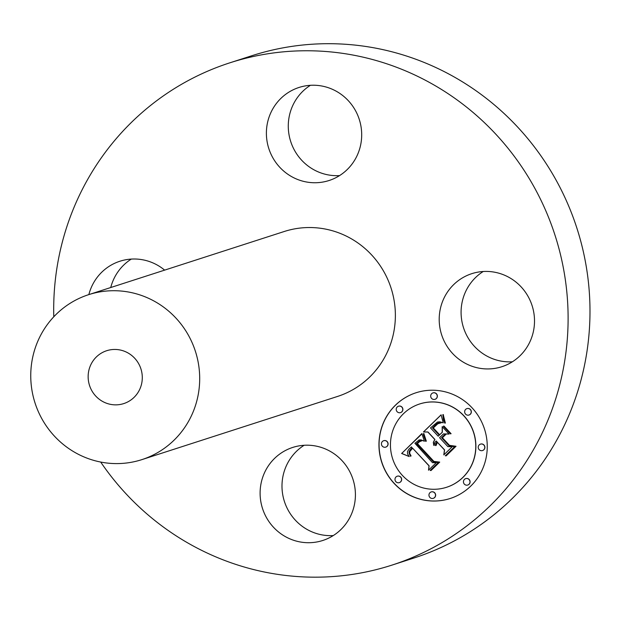 <?xml version="1.0" encoding="UTF-8"?>
<svg xmlns="http://www.w3.org/2000/svg" width="621" height="621" viewBox="0 0 621 621"><rect width="100%" height="100%" fill="white"/><g stroke="black" fill="none" stroke-linecap="round" stroke-linejoin="round"><path stroke-width="0.93" d="M329.852 537.53A48.888 47.522 72.1 0 1 322.78 540.48A48.888 47.522 72.1 0 1 263.894 512.263A48.888 47.522 72.1 0 1 285.668 450.38A48.888 47.522 72.1 0 1 292.739 447.43A48.888 47.522 72.1 0 1 351.626 475.647A48.888 47.522 72.1 0 1 329.852 537.53M333.275 535.566A48.888 47.522 72.1 0 1 284.418 501.489A48.888 47.522 72.1 0 1 304.127 445.28M53.786 316.788A263.902 256.504 72.1 0 1 87.414 179.888A263.902 256.504 72.1 0 1 229.809 62.837A263.902 256.504 72.1 0 1 509.787 150.476A263.902 256.504 72.1 0 1 534.386 448.052A263.902 256.504 72.1 0 1 391.991 565.102A263.902 256.504 72.1 0 1 100.695 462.055M88.593 294.68L284.271 231.493A86.668 84.239 72.1 0 1 376.217 260.277A86.668 84.239 72.1 0 1 384.298 358.007A86.668 84.239 72.1 0 1 337.537 396.446L141.852 459.633A86.668 84.239 72.1 0 1 49.905 430.85A86.668 84.239 72.1 0 1 41.824 333.12A86.668 84.239 72.1 0 1 88.593 294.68A86.668 84.239 72.1 0 1 180.54 323.456A86.668 84.239 72.1 0 1 188.621 421.185A86.668 84.239 72.1 0 1 141.852 459.633M88.857 294.587A48.888 47.522 72.1 0 1 119.923 261.231A48.888 47.522 72.1 0 1 164.627 270.127M291.948 90.41A48.888 47.522 72.1 0 1 299.019 87.46A48.888 47.522 72.1 0 1 357.906 115.677A48.888 47.522 72.1 0 1 336.14 177.559A48.888 47.522 72.1 0 1 329.068 180.509A48.888 47.522 72.1 0 1 270.182 152.292A48.888 47.522 72.1 0 1 291.948 90.41M529.076 298.29A48.888 47.522 72.1 0 1 501.884 366.708A48.888 47.522 72.1 0 1 444.636 342.07A48.888 47.522 72.1 0 1 471.836 273.651A48.888 47.522 72.1 0 1 529.076 298.29M472.069 407.818A55.556 54.004 -107.9 0 0 416.031 392.759A55.556 54.004 -107.9 0 0 394.133 483.441A55.556 54.004 -107.9 0 0 450.171 498.5A55.556 54.004 -107.9 0 0 472.069 407.818M229.809 62.837L251.691 55.774A263.902 256.504 72.1 0 1 337.374 43.85A263.902 256.504 72.1 0 1 589.95 315.98A263.902 256.504 72.1 0 1 556.269 440.988A263.902 256.504 72.1 0 1 413.873 558.038L391.991 565.102M110.74 287.523A48.888 47.522 72.1 0 1 131.31 259.081M339.563 175.596A48.888 47.522 72.1 0 1 290.706 141.518A48.888 47.522 72.1 0 1 310.407 85.31M512.379 361.787A48.888 47.522 72.1 0 1 466.518 335.006A48.888 47.522 72.1 0 1 483.223 271.501M416.093 392.736A55.556 54.004 -107.9 0 0 394.257 483.394A55.556 54.004 -107.9 0 0 450.233 498.477M138.747 391.269A27.782 26.998 72.1 0 1 123.758 403.588A27.782 26.998 72.1 0 1 94.283 394.366A27.782 26.998 72.1 0 1 91.698 363.037A27.782 26.998 72.1 0 1 106.688 350.718A27.782 26.998 72.1 0 1 136.154 359.947A27.782 26.998 72.1 0 1 138.747 391.269M446.615 487.268A43.773 42.546 -107.9 0 0 446.678 487.244A43.773 42.546 -107.9 0 0 463.926 415.798A43.773 42.546 -107.9 0 0 419.773 403.929A43.773 42.546 -107.9 0 0 419.711 403.953M400.584 412.6A3.369 3.276 -107.9 0 0 401.973 407.081A3.369 3.276 -107.9 0 0 398.519 406.188M469.034 415.014A3.369 3.276 -107.9 0 0 470.423 409.495A3.369 3.276 -107.9 0 0 466.961 408.61M435.065 399.303A3.369 3.276 -107.9 0 0 436.454 393.792A3.369 3.276 -107.9 0 0 432.992 392.899M467.807 485.024A3.369 3.276 -107.9 0 0 469.197 479.513A3.369 3.276 -107.9 0 0 465.742 478.62M482.595 450.52A3.369 3.276 -107.9 0 0 483.984 445.009A3.369 3.276 -107.9 0 0 480.53 444.116M399.365 482.61A3.369 3.276 -107.9 0 0 400.755 477.099A3.369 3.276 -107.9 0 0 397.293 476.206M385.796 447.104A3.369 3.276 -107.9 0 0 387.186 441.585A3.369 3.276 -107.9 0 0 383.731 440.7M433.334 498.321A3.369 3.276 -107.9 0 0 434.723 492.802A3.369 3.276 -107.9 0 0 431.261 491.91M402.4 475.414A43.773 42.546 -107.9 0 0 446.553 487.283A43.773 42.546 -107.9 0 0 463.802 415.837A43.773 42.546 -107.9 0 0 419.649 403.976A43.773 42.546 -107.9 0 0 402.4 475.414M397.13 411.707A3.369 3.276 -107.9 0 0 400.522 412.616A3.369 3.276 -107.9 0 0 401.849 407.12A3.369 3.276 -107.9 0 0 398.457 406.212A3.369 3.276 -107.9 0 0 397.13 411.707M465.571 414.122A3.369 3.276 -107.9 0 0 468.971 415.038A3.369 3.276 -107.9 0 0 470.299 409.542A3.369 3.276 -107.9 0 0 466.899 408.626A3.369 3.276 -107.9 0 0 465.571 414.122M431.603 398.41A3.369 3.276 -107.9 0 0 435.003 399.326A3.369 3.276 -107.9 0 0 436.33 393.83A3.369 3.276 -107.9 0 0 432.93 392.914A3.369 3.276 -107.9 0 0 431.603 398.41M464.353 484.132A3.369 3.276 -107.9 0 0 467.745 485.048A3.369 3.276 -107.9 0 0 469.072 479.552A3.369 3.276 -107.9 0 0 465.68 478.636A3.369 3.276 -107.9 0 0 464.353 484.132M479.14 449.627A3.369 3.276 -107.9 0 0 482.533 450.543A3.369 3.276 -107.9 0 0 483.86 445.047A3.369 3.276 -107.9 0 0 480.468 444.131A3.369 3.276 -107.9 0 0 479.14 449.627M400.63 477.138A3.369 3.276 -107.9 0 0 397.23 476.222A3.369 3.276 -107.9 0 0 395.903 481.717A3.369 3.276 -107.9 0 0 399.303 482.633A3.369 3.276 -107.9 0 0 400.63 477.138M387.062 441.632A3.369 3.276 -107.9 0 0 383.669 440.716A3.369 3.276 -107.9 0 0 382.342 446.212A3.369 3.276 -107.9 0 0 385.734 447.128A3.369 3.276 -107.9 0 0 387.062 441.632M434.599 492.841A3.369 3.276 -107.9 0 0 431.199 491.933A3.369 3.276 -107.9 0 0 429.872 497.429A3.369 3.276 -107.9 0 0 433.272 498.337A3.369 3.276 -107.9 0 0 434.599 492.841M421.97 433.877L401.632 453.47L409.192 456.559L407.593 453.943L407.477 451.622L408.859 449.216L411.405 446.879L412.018 447.927L409.984 450.008L408.991 452.088L410.271 455.861L410.605 456.303L411.048 455.876L409.681 453.408L409.775 451.614L412.631 448.207L428.987 465.82L428.521 470.206L436.307 462.653L432.503 462.676L414.898 443.285L419.206 439.916L421.294 439.986L424.376 441.259L421.97 433.877M424.042 434.133L423.972 433.574L423.32 433.737L423.592 435.492L425.711 441.407L426.301 441.135L424.042 434.133M421.566 440.84L419.718 440.778L416.412 443.596L433.536 462.047L438.333 462.536L430.174 470.454L431.013 470.547L439.715 462.109L433.916 461.411L417.413 443.588L419.563 441.686L421.962 440.739M441.104 414.828L423.429 431.975L427.846 432.03L434.785 439.505L433.318 442.315L433.745 445.288L434.126 445.459L434.816 442.455L436.167 440.988L436.936 441.818L435.725 443.534L435.368 445.498L436.035 445.56L437.378 442.299L444.442 449.915L443.805 454.906L452.166 446.794L447.85 446.608L439.567 437.689L443.472 433.9L449.061 434.063L442.175 426.643L442.222 432.278L439.652 434.778L433.311 427.947L437.813 423.763L441.205 422.808L438.977 422.691L437.122 423.522L432.441 427.877L439.226 435.189L438.185 436.198L430.5 427.916L437.394 422.117L439.792 421.869L443.247 422.847L441.104 414.828M443.479 415.69L443.402 414.649L442.82 414.649L443.534 420.145L444.776 423.142L445.366 423.041L443.479 415.69M451.087 433.706L443.992 426.06L443.301 426.223L450.404 433.869L451.087 433.706L450.528 433.831L443.433 426.192M442.416 437.751L445.901 434.366L444.97 434.366L441.547 437.689L449.216 445.956L454.626 446.724L445.296 455.783L446.165 455.845L456.024 446.282L449.449 445.327L442.416 437.751M421.884 433.559L401.756 453.431L409.13 456.489M411.405 446.879L412.142 447.888L410.108 449.969L409.115 452.049L409.301 453.78L410.691 456.218M412.631 448.207L429.111 465.781L428.653 470.074M418.872 440.025L421.038 439.854L424.353 441.213M423.444 433.706L425.827 441.352M420.169 440.607L416.536 443.557L433.66 462.001L438.457 462.498L430.299 470.415L431.059 470.501M421.154 440.957L421.69 440.794M441.112 414.898L423.553 431.937L427.97 431.991L434.91 439.458L433.442 442.276L434.126 445.358M436.167 440.988L437.06 441.779L435.6 444.248L435.492 445.459L436.035 445.505M437.378 442.299L444.566 449.868L443.945 454.774M443.472 433.9L449.014 434.017M442.299 426.782L442.346 432.239L439.652 434.778M439.404 423.025L441.096 422.777M438.496 422.839L435.926 424.477L432.565 427.838L439.35 435.15L438.185 436.198M437.766 421.985L439.916 421.83L443.2 422.746M442.944 414.649L443.658 420.107L444.9 423.103L445.358 423.025M445.047 434.366L441.671 437.642L449.34 445.917L454.751 446.685L445.42 455.744L446.212 455.798"/></g></svg>
